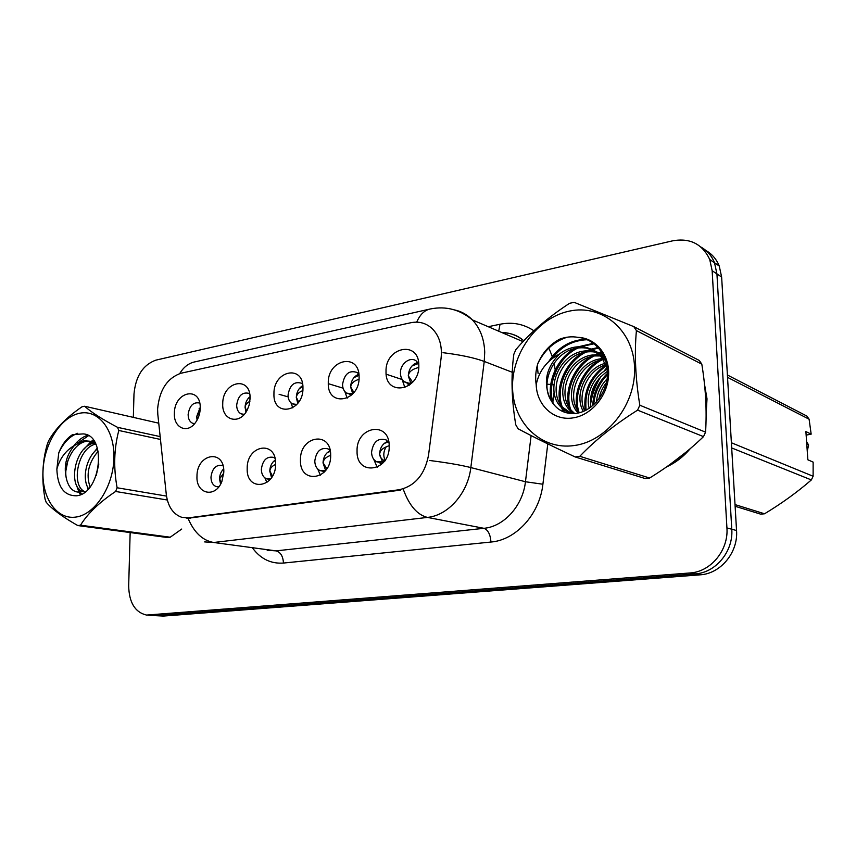 <?xml version="1.0" encoding="UTF-8"?>
<svg xmlns="http://www.w3.org/2000/svg" width="856" height="856" viewBox="0 0 856 856"><rect width="100%" height="100%" fill="white"/><g stroke="black" fill="none" stroke-linecap="round" stroke-linejoin="round"><path stroke-width="1.28" d="M275.643 463.984C276.049 488.177 246.111 492.382 247.191 468.457C246.667 444.885 276.36 439.716 275.643 463.984M274.979 458.302L273.481 457.372C266.708 456.184 262.664 460.164 261.358 469.345C261.487 474.085 263.188 477.231 266.473 478.793L270.539 478.996M330.673 455.328C331.304 480.237 299.493 484.71 300.456 460.079C299.696 435.832 331.229 430.343 330.673 455.328M330.17 450.524L328.019 448.865C320.647 447.217 316.239 451.273 314.794 461.042C314.944 465.675 316.634 468.853 319.898 470.565L325.515 470.629M389.202 446.126C390.09 471.795 356.235 476.557 357.059 451.176C356.032 426.213 389.576 420.382 389.202 446.126M388.924 442.67L386.11 439.92C378.052 437.63 373.205 441.728 371.558 452.214C371.718 456.687 373.377 459.865 376.522 461.737L384.151 461.534M223.812 472.127L221.854 481.564C215.402 498.556 195.949 494.137 196.976 476.343C196.655 453.423 224.668 448.544 223.812 472.127M223.052 465.899L222.153 465.45C215.905 464.594 212.17 468.5 210.972 477.177C211.068 481.971 212.748 485.085 216.012 486.508L218.847 486.754M250.091 398.564L249.139 405.123L247.352 409.724C240.055 425.325 221.822 420.724 222.731 403.946C222.314 381.188 250.883 375.099 250.091 398.564M249.642 393.814L248.914 393.353C242.216 391.845 238.129 395.761 236.673 405.102C236.738 409.339 238.171 412.228 240.964 413.801L244.238 414.358M302.96 388.164C303.473 412.185 272.925 417.685 273.941 393.867C273.31 370.488 303.591 364.025 302.96 388.164M302.617 384.151L301.376 383.188C294.122 381.198 289.67 385.179 288.055 395.119C288.14 399.228 289.553 402.127 292.281 403.818L296.85 404.46M359.103 377.122C359.852 401.839 327.388 407.691 328.276 383.178C327.399 359.124 359.574 352.276 359.103 377.122M358.91 374.211L357.145 372.499C349.259 369.867 344.39 373.869 342.55 384.515C342.646 388.453 344.005 391.331 346.616 393.15L352.822 393.846M418.841 365.373C419.847 390.839 385.286 397.077 386.024 371.825C384.879 347.065 419.108 339.768 418.841 365.373M418.787 364.067L416.572 361.275C410.58 355.786 399.998 363.736 400.458 373.259C400.576 376.94 401.828 379.754 404.235 381.69C406.718 383.467 409.478 383.702 412.517 382.397M200.229 408.365L200.218 408.537C199.994 414.026 198.314 418.841 195.189 422.982C187.068 434.046 173.597 427.647 174.378 413.459C174.153 391.299 201.139 385.542 200.229 408.365M199.705 403.123L199.469 403.005C193.263 401.86 189.486 405.712 188.138 414.539C188.192 418.851 189.625 421.73 192.44 423.174L194.323 423.624M373.676 459.201L377.218 467.28M317.704 469.024L320.411 475.187M264.932 477.926L266.901 482.527M401.978 379.101L404.931 387.693M344.84 391.545L347.183 398.147M291.019 402.909L292.773 407.873M271.534 477.637L269.779 471.089C270.004 466.167 271.855 462.443 275.322 459.95M325.633 470.49L323.033 462.903C323.354 457.029 325.751 452.963 330.213 450.695M382.6 462.208L379.583 454.215C379.957 447.731 382.718 443.44 387.875 441.332M220.581 484.164L219.521 478.814C219.692 474.77 221.062 471.474 223.641 468.938M245.961 412.111L245.073 407.296C245.276 402.78 246.935 399.217 250.038 396.617M297.781 403.358L296.294 397.452C296.593 392.005 298.765 388.046 302.831 385.596M352.79 393.856L350.607 387.008C351.024 380.567 353.785 376.298 358.889 374.19M410.72 383.017L408.291 375.912C408.761 368.861 411.918 364.378 417.749 362.473M197.083 420.114L196.666 416.605L200.218 407.349M157.814 414.411L157.6 409.082C159.355 390.079 167.145 378.127 180.991 373.227L410.741 322.744C418.959 321.086 426.117 323.044 432.226 328.651C439.428 335.98 442.37 345.867 441.075 358.3L428.535 455.199C424.758 474.684 414.925 486.197 399.067 489.75L188.695 517.837L181.846 517.345C173.105 514.231 167.915 506.581 166.278 494.361L157.814 414.411M401.71 378.62L400.255 378.898M666.578 466.895C675.609 462.743 683.516 456.655 690.278 448.64M706.114 414.336L707.013 398.843L704.499 384.173M155.107 615.646L163.432 616.063L700.058 574.836C720.527 573.798 738.3 552.505 736.545 530.517L721.64 277.055L716.932 273.909L714.525 262.781C711.711 255.837 707.195 250.615 700.989 247.095C707.195 250.615 711.711 255.837 714.525 262.781L716.932 273.909L731.773 529.233L716.932 273.909L712.149 270.71L709.742 259.507C702.391 244.003 690.064 237.765 672.763 240.804L155.803 360.162C142.952 364.881 135.676 376.18 133.985 394.06L133.343 417.375M700.058 574.836L695.051 573.905C715.648 572.857 733.528 551.392 731.773 529.233C733.528 551.392 715.648 572.857 695.051 573.905L156.52 615.603L695.051 573.905L689.979 572.964C710.683 571.904 728.681 550.258 726.926 527.927L712.149 270.71M153.545 615.55L148.109 615.186M399.067 489.75L400.672 490.092L188.031 518.265C194.034 532.443 202.583 540.521 213.668 542.49L204.659 541.912M606.829 367.631L603.63 371.622M599.093 378.459C594.824 385.821 591.903 393.653 590.351 401.945M130.155 532.55L128.678 585.889C129.074 602.571 135.034 612.308 146.547 615.079L689.979 572.964M721.64 277.055L719.243 266.013C716.44 259.122 711.957 253.932 705.793 250.423M199.951 411.64L196.773 416.615L197.511 419.301M200.229 407.97L199.106 408.761M222.614 470.03L223.684 469.323M223.78 473.068L219.628 478.814L221.287 482.805M249.909 401.304C246.806 402.941 245.223 404.942 245.18 407.306L246.635 411.03M250.08 397.548L247.769 398.982M302.66 390.646C298.605 392.315 296.518 394.584 296.411 397.462L298.69 402.106M302.917 386.677L299.29 388.624M349.537 394.028L350.906 395.697M359.028 379.187L357.038 380.021C352.929 381.723 350.821 384.055 350.725 387.019L353.924 392.53M359.028 375.324L353.935 377.635M406.589 382.471L409.093 385.478M418.787 367.342L414.796 368.733C410.613 370.488 408.483 372.884 408.408 375.923L412.635 382.258M418.477 363.511L412.004 365.961M273.257 461.726L275.407 460.507M275.632 464.391C271.866 466.156 269.95 468.393 269.886 471.089L272.486 476.064M326.971 452.931L330.32 451.294M329.496 455.788C325.387 457.564 323.268 459.929 323.151 462.903L326.821 468.788M324.167 472.191L323.279 471.303M384.055 443.569L388.282 441.803M385.382 460.731C383.071 456.323 383.317 451.7 386.12 446.896C381.937 448.715 379.797 451.155 379.7 454.204C379.754 456.719 381.369 458.976 384.569 460.967M389.191 445.655L386.12 446.896M381.444 464.466L379.294 462.401M75.809 517.077C94.898 514.67 113.217 486.871 113.912 458.409C114.886 429.894 98.312 409.05 79.501 413.288C60.69 417.118 43.998 443.847 43.014 470.907C41.762 498.01 56.71 519.913 75.809 517.077M170.226 537.215L167.594 537.547L77.821 525.573L80.507 525.199L170.226 537.215L181.739 529.04M167.305 500.011L115.614 491.472C99.457 502.215 87.751 513.461 80.507 525.199M115.614 491.472L117.112 487.77L166.503 496.084M160.468 439.449L118.813 430.482C113.998 448.651 113.431 467.75 117.112 487.77M118.813 430.482L117.529 427.326L160.168 436.603M158.745 423.185L84.648 406.247C91.057 412.121 102.014 419.151 117.529 427.326M84.648 406.247L81.994 406.803C66.404 417.461 55.287 428.77 48.664 440.754L47.262 444.285C42.233 461.737 41.505 480.023 45.068 499.144L46.213 502.279C52.205 509.277 62.745 517.045 77.821 525.573M98.825 463.973L96.172 475.711M97.605 448.865C86.253 457.125 81.652 478.846 88.532 488.701M98.194 451.219C88.521 462.55 85.814 474.438 90.051 486.904M94.171 443.13C74.076 446.211 67.528 488.369 83.503 491.729L84.915 492.029M95.391 444.082C76.912 448.769 70.898 486.882 85.226 491.783M96.097 444.713L90.586 441.3L83.995 440.744L74.386 445.516C65.794 455.702 63.28 467.301 66.832 480.323L67.014 480.879C69.529 488.712 73.873 492.468 80.057 492.147M94.963 442.509L86.777 441.3C73.028 442.787 62.328 465.996 66.832 480.323M76.569 495.785C101.201 493.602 107.268 434.848 83.15 433.906L72.567 434.634C66.608 438.443 62.007 444.531 58.764 452.888L56.86 469.12C57.545 487.032 64.114 495.913 76.569 495.785M56.86 469.12C59.813 458.452 65.655 450.588 74.386 445.516M93.86 440.786L92.587 441.696M92.234 441.974L88.51 445.452M78.688 488.509L81.459 494.19M88.468 435.704L77.736 443.055M67.87 460.678L65.955 470.393M77.65 433.297C69.732 436.228 63.43 442.755 58.764 452.888M97.349 448.009L94.417 451.797M87.173 486.101L87.997 489.279M93.272 439.995L91.228 441.429M91.132 441.493L83.899 449.25M76.323 484.731L79.009 492.2M79.383 492.853L80.539 494.618M87.612 435.244C82.315 437.063 77.703 440.605 73.777 445.869M574.216 445.537C607.236 441.279 636.532 403.743 634.531 366.603C633.033 329.389 601.511 303.955 569.358 311.124C537.161 317.758 511.439 353.335 512.562 388.11C513.236 422.96 541.195 450.352 574.216 445.537M649.629 478.023L645.274 478.568L575.157 456.944L579.79 456.302L649.629 478.023C669.895 465.536 687.85 451.733 703.504 436.624L705.558 432.162C706.949 410.559 705.697 387.886 701.813 364.153L699.331 360.494L633.793 326.628L636.415 330.598C634.307 353.774 635.441 378.652 639.828 405.22L705.558 432.162M703.504 436.624L637.592 410.152C614.629 424.63 595.359 440.005 579.79 456.302M637.592 410.152L639.828 405.22M575.157 456.944C552.067 446.169 533.042 436.785 518.083 428.77L515.783 424.811C511.546 399.795 510.893 376.276 513.835 354.256L515.858 349.633C529.832 332.984 547.744 317.533 569.604 303.291L574.119 302.329L633.793 326.628M607.107 378.887C600.645 385.553 597.103 393.257 596.493 402.01M606.401 382.696C602.474 387.629 599.992 393.065 598.933 399.014M607.311 369.364C593.743 375.977 585.13 394.787 589.238 408.323M607.482 371.29C594.588 380.406 589.056 392.369 590.875 407.178M605.171 363.351C585.504 368.38 573.713 395.344 583.332 411.458M605.78 364.71C587.58 370.327 576.58 395.172 584.734 410.859M604.86 358.429L600.826 358.771C576.388 361.66 562.499 396.777 578.025 412.934L578.11 413.041M603.138 359.67L602.902 359.713C579.095 362.527 565.046 396.189 579.362 412.752M603.534 355.401L592.384 354.973C567.763 357.926 553.725 393.439 569.315 409.746L573.638 413.566M603.812 355.989L594.513 355.925C569.936 358.867 555.94 394.284 571.508 410.548L574.665 413.512M603.394 355.122C597.691 351.42 591.154 350.072 583.76 351.078C558.947 354.106 544.758 390.026 560.413 406.482C563.687 410.131 567.582 412.496 572.108 413.576M603.191 354.737C598.055 352.073 592.309 351.174 585.932 352.062C561.172 355.069 547.016 390.892 562.66 407.296L571.637 413.555M607.375 369.632L602.506 358.739C595.562 349.462 586.371 345.589 574.932 347.108C569.261 348.103 564.19 350.35 559.728 353.86C546 367.599 542.875 382.728 550.365 399.249L550.761 399.934C556.304 409.81 564.618 414.304 575.692 413.427C592.192 411.672 607.086 393.385 607.493 374.179C608.07 354.919 594.781 338.837 577.939 337.36C571.862 336.258 565.763 336.868 559.653 339.179C549.745 344.583 542.447 352.768 537.75 363.768C535.674 370.851 535.16 377.86 536.198 384.804C536.84 405.434 553.993 421.238 573.21 417.856C591.346 415.171 607.567 395.986 608.595 375.495C609.825 355.005 595.723 337.895 577.939 337.36M605.952 361.692L604.678 359.723C597.745 350.468 588.575 346.594 577.158 348.103C554.731 350.906 539.901 381.305 550.365 399.249M605.235 359.445L604.272 359.531M536.198 384.804C538.895 371.076 546.738 360.761 559.728 353.86M701.813 364.153L636.415 330.598M607.482 374.693C599.104 383.295 594.546 393.311 593.775 404.76M606.208 365.801C590.982 377.282 584.284 392.08 586.125 410.174M602.164 359.83C583.931 368.636 572.75 394.242 579.041 412.335M602.164 352.907L600.388 353.432M600.313 353.453L597.178 354.619M594.278 355.968C575.607 364.849 564.136 391.096 570.674 409.543M570.931 410.334L572.172 413.576M598.676 348.071L592.031 349.623M591.999 349.633L589.035 350.725M586.21 352.019C567.089 360.965 555.341 387.875 562.125 406.664M562.285 407.167L564.339 412.143M594.15 343.78L580.7 346.744M577.961 347.996C558.101 357.145 546.107 385.232 553.629 404.46M587.216 339.714C572.857 340.281 561.194 346.541 552.227 358.525M567.335 337.168C554.142 341.384 544.288 350.254 537.75 363.768M607.514 373.302C598.151 382.429 593.219 393.225 592.727 405.68M605.866 364.924C589.902 376.64 583.032 391.866 585.237 410.613M604.593 357.776L602.859 358.536M598.997 360.579C582.679 369.696 572.578 393 577.458 409.981M601.779 352.265L599.361 352.961M599.114 353.036L594.92 354.684M591.143 356.652C574.333 365.854 563.922 389.865 569.08 407.242M569.861 409.938L571.166 413.33M598.183 347.515L591.004 349.13M590.801 349.195L586.788 350.757M583.097 352.651C565.795 361.938 555.084 386.666 560.509 404.428M561.194 406.76L563.227 411.715M593.476 343.267L578.463 346.755M574.868 348.563C556.946 358.011 545.935 383.67 551.831 401.881M585.932 339.211C570.171 339.982 557.78 347.418 548.782 361.489M706.082 409.96L706.371 398.939L704.916 388.399M607.022 368.283L605.085 370.648M601.019 376.394C595.53 385.082 592.02 394.466 590.501 404.514M731.388 442.755L813.114 476.246L813.136 462.101L807.861 459.8L805.892 431.574L811.167 434.142L809.102 419.205L806.887 416.08L727.397 375.003M811.167 434.142L806.138 435.126M806.769 444.146L808.599 444.992L806.598 441.664M808.599 444.992L807.262 451.176M809.102 419.205L727.536 377.357M735.015 504.591L764.547 513.782C781.731 503.414 797.332 492.136 811.36 479.938L731.687 447.945M811.36 479.938L813.114 476.246M764.547 513.782L760.717 514.167L735.122 506.271M670.023 464.466L686.919 451.465M188.695 517.837L190.449 518.105M488.23 326.714L500.054 324.242L498.706 331.208M500.054 324.242C512.37 321.781 523.658 323.953 533.898 330.769M548.568 347.418L552.912 358.011M554.164 363.051L555.191 369.878M555.373 372.349L555.448 373.976M538.082 373.419L537.258 365.555M523.765 340.827C517.356 335.424 510.005 332.642 501.723 332.502M454.483 309.904C461.331 311.349 467.301 314.687 472.405 319.919C480.13 328.18 484.229 338.944 484.721 352.201L484.239 361.435L470.832 467.569C467.943 493.131 448.202 515.451 427.454 517.409L213.668 542.49L276.017 550.868L483.918 528.312C503.97 526.579 522.856 505.736 525.456 481.746L531.116 435.576M416.701 322.156C420.093 314.355 424.758 309.936 430.696 308.898C446.051 305.924 459.95 309.594 472.405 319.919L523.016 341.63M403.369 489.546C409.296 505.639 417.321 514.927 427.454 517.409L483.918 528.312C488.038 529.853 490.381 534.433 490.959 542.041L283.454 563.055C271.095 563.943 260.877 559.043 252.788 548.354M429.391 460.453C446.982 462.679 460.796 465.043 470.832 467.569L525.456 481.746L542.897 484.229C539.687 514.178 515.954 540.082 490.959 542.041M443.034 352.693C460.614 354.865 474.352 357.787 484.239 361.435L512.241 372.264M428.974 309.284L195.446 361.746C188.983 362.933 183.751 366.871 179.739 373.548M554.11 391.909L552.73 403.251M547.787 443.9L542.897 484.229M149.522 615.143L163.432 616.063M726.926 527.927L736.545 530.517M267.179 550.28L276.017 550.868C280.575 552.163 283.047 556.218 283.454 563.055M547.005 384.151L553.928 384.772M505.5 332.909L505.318 334.043M270.111 479.521L266.473 478.793M324.692 471.613L319.898 470.565M382.707 463.224L376.522 461.737M217.766 486.829L216.012 486.508M243.286 414.39L240.964 413.801M296.39 404.952L292.281 403.818M351.944 394.755L346.616 393.15M408.879 383.231L404.235 381.69M186.073 517.987L187.849 518.255M288.151 396.874L279.12 394.327M343.074 388.175L328.287 383.659M402.02 379.486L386.174 374.2M502.461 332.813C510.636 332.781 517.752 335.445 523.808 340.784M709.742 259.507L719.243 266.013M84.99 491.975L83.503 491.729M93.368 441.857L90.586 441.3M571.508 410.548L569.315 409.746M562.66 407.296L560.413 406.482M604.678 359.723L602.506 358.739"/></g></svg>
